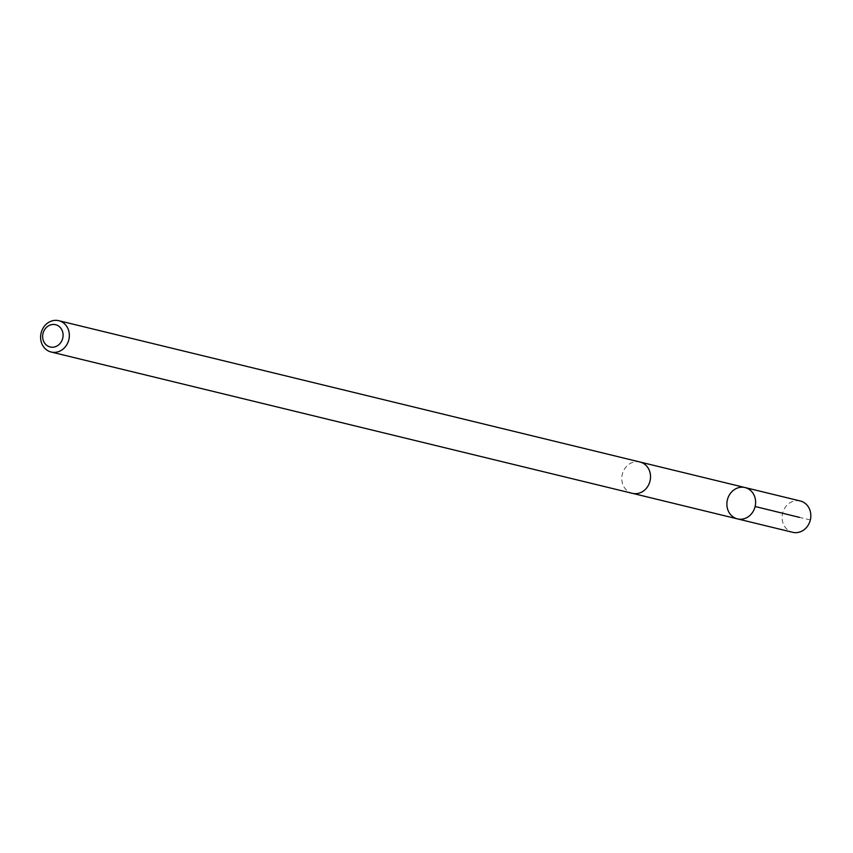 <?xml version="1.0" encoding="UTF-8"?>
<svg xmlns="http://www.w3.org/2000/svg" width="853" height="853" viewBox="0 0 853 853"><rect width="100%" height="100%" fill="white"/><g stroke="black" fill="none" stroke-linecap="round" stroke-linejoin="round"><path stroke-width="0.64" stroke-dasharray="4.26 3.2" d="M800.274 500.978A16.122 14.266 -76.3 0 0 784.142 509.166A16.122 14.266 -76.3 0 0 785.997 528.263A16.122 14.266 -76.3 0 0 792.661 532.304M646.617 466.047A16.111 14.266 -76.3 0 0 639.963 462.006A16.111 14.266 -76.3 0 0 623.842 470.195A16.111 14.266 -76.3 0 0 625.697 489.281A16.111 14.266 -76.3 0 0 632.35 493.322A16.111 14.266 -76.3 0 0 648.472 485.144A16.111 14.266 -76.3 0 0 646.617 466.047M737.44 518.88A16.111 14.266 103.7 0 1 727.385 499.847A16.111 14.266 103.7 0 1 745.053 487.553M640.326 462.102L639.963 462.006A16.122 14.266 -76.3 0 0 623.842 470.195A16.122 14.266 -76.3 0 0 625.697 489.291A16.122 14.266 -76.3 0 0 632.35 493.333M810.35 519.935L799.474 517.376"/><path stroke-width="1.28" d="M751.706 491.595A16.111 14.266 103.7 0 1 753.562 510.691A16.111 14.266 103.7 0 1 737.44 518.88A16.111 14.266 103.7 0 1 727.385 499.847A16.111 14.266 103.7 0 1 745.053 487.553A16.111 14.266 103.7 0 1 751.706 491.595A16.111 14.266 103.7 0 1 753.562 510.691A16.111 14.266 103.7 0 1 737.44 518.88L792.661 532.304A16.122 14.266 -76.3 0 0 808.783 524.115A16.122 14.266 -76.3 0 0 806.927 505.019A16.122 14.266 -76.3 0 0 800.274 500.978L745.053 487.553A16.111 14.266 103.7 0 1 751.706 491.595M51.169 352.022L632.35 493.333A16.122 14.266 -76.3 0 0 650.029 481.039A16.122 14.266 -76.3 0 0 639.963 462.006L58.782 320.696A16.122 14.266 -76.3 0 0 42.65 328.885A16.122 14.266 -76.3 0 0 44.505 347.981A16.122 14.266 -76.3 0 0 51.169 352.022A16.122 14.266 -76.3 0 0 68.837 339.729A16.122 14.266 -76.3 0 0 58.782 320.696M45.422 344.111A11.462 10.151 -76.3 0 0 62.664 338.502A11.462 10.151 -76.3 0 0 50.519 324.918A11.462 10.151 -76.3 0 0 45.422 344.111M755.129 506.501L799.474 517.376M632.713 493.407L737.44 518.88M640.326 462.102L745.053 487.553"/></g></svg>
